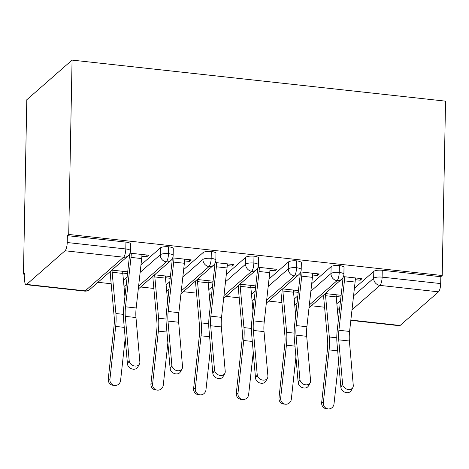<?xml version="1.0" encoding="UTF-8"?>
<svg xmlns="http://www.w3.org/2000/svg" width="469" height="469" viewBox="0 0 469 469"><rect width="100%" height="100%" fill="white"/><g stroke="black" fill="none" stroke-linecap="round" stroke-linejoin="round"><path stroke-width="0.7" d="M65.039 250.768L26.622 284.419L85.206 290.856L123.623 257.211L65.039 250.768A6.724 1.94 -83.7 0 0 67.225 242.526L67.354 235.655L68.726 234.453L72.074 60.096L26.797 99.75L23.45 274.107L24.798 274.259M97.957 282.303L111.165 283.751M140.641 286.993L153.85 288.447M183.32 291.683L196.534 293.137M226.005 296.379L239.213 297.833M268.69 301.069L281.898 302.523M311.369 305.765L324.583 307.213M72.074 60.096L445.55 101.152L442.203 275.514L68.726 234.453M350.853 320.063L400.098 325.474L438.515 291.829L379.937 285.392L351.99 309.862M354.388 288.365L373.787 271.375A6.724 1.929 1.1 0 1 382.247 270.273L440.831 276.716L442.203 275.514M382.247 270.273L382.118 277.144L440.696 283.587L440.831 276.716M400.098 325.474A6.724 1.94 96.3 0 1 399.488 325.721L350.818 320.368M440.696 283.587A6.724 1.94 96.3 0 1 438.515 291.829M23.45 274.107L24.822 272.905L24.693 279.776A6.724 1.94 -83.7 0 0 26.012 284.66A6.724 1.94 -83.7 0 0 26.622 284.419M355.297 279.688L360.198 280.228L360.233 278.469M360.198 280.228L361.98 278.662L343.449 276.628M341.004 296.385L341.022 295.294M323.51 295.13L323.704 295.148A13.454 3.875 -83.7 0 0 323.821 298.905L327.591 340.177A16.591 4.778 96.3 0 1 327.421 349.722L321.67 402.578L323.34 402.742A5.605 5.37 95.5 0 0 328.13 408.904A5.605 5.37 95.5 0 0 334.01 403.915L338.612 361.628M336.197 296.519L340.928 297.041M341.121 295.306L325.298 293.565M342.528 278.281L342.909 278.322L342.921 277.707M336.848 303.724L340.541 300.488M67.354 235.655L125.938 242.098A6.724 1.929 1.1 0 1 130.605 244.027L130.47 250.897A6.724 1.929 -178.9 0 0 125.803 248.969L125.938 242.098M123.435 280.263L127.128 277.027M140.976 264.903L160.375 247.908A6.724 1.929 1.1 0 1 168.617 246.788A6.724 1.929 1.1 0 1 173.29 248.722L173.155 255.593A6.724 1.929 -178.9 0 0 168.488 253.659L168.617 246.788M141.878 256.226L146.779 256.766L148.567 255.2L130.03 253.166M129.116 254.819L129.497 254.86L129.508 254.239M127.709 271.844L111.88 270.103M110.098 271.668L110.285 271.686A13.454 3.875 -83.7 0 0 110.408 275.444L114.178 316.716A16.591 4.778 96.3 0 1 114.008 326.26L108.251 379.116L109.922 379.28A5.605 5.37 95.5 0 0 114.717 385.442A5.605 5.37 95.5 0 0 120.597 380.453L125.2 338.167M122.778 273.058L127.515 273.579M166.12 284.953L169.813 281.717M183.655 269.593L203.059 252.603A6.724 1.929 1.1 0 1 211.302 251.478A6.724 1.929 1.1 0 1 215.969 253.412L215.84 260.283A6.724 1.929 -178.9 0 0 211.173 258.355L211.302 251.478M184.563 260.916L189.464 261.456L191.246 259.89L172.715 257.856M171.801 259.515L172.176 259.556L172.193 258.935M170.388 276.534L154.565 274.793M152.783 276.358L152.97 276.376A13.454 3.875 -83.7 0 0 153.093 280.134L156.857 321.412A16.591 4.778 96.3 0 1 156.687 330.95L150.936 383.806L152.607 383.97A5.605 5.37 95.5 0 0 157.402 390.138A5.605 5.37 95.5 0 0 163.276 385.143L167.879 342.857M165.463 277.754L170.194 278.275M208.799 289.649L212.492 286.412M226.339 274.289L245.738 257.293A6.724 1.929 1.1 0 1 253.987 256.174A6.724 1.929 1.1 0 1 258.654 258.102L258.519 264.973A6.724 1.929 -178.9 0 0 253.852 263.045L253.987 256.174M227.248 265.606L232.149 266.146L233.931 264.586L215.4 262.546M214.48 264.205L214.861 264.246L214.872 263.625M213.073 281.23L197.25 279.489M195.462 281.048L195.655 281.072A13.454 3.875 -83.7 0 0 195.772 284.83L199.542 326.102A16.591 4.778 96.3 0 1 199.372 335.646L193.621 388.502L195.292 388.66A5.605 5.37 95.5 0 0 200.081 394.828A5.605 5.37 95.5 0 0 205.961 389.839L210.563 347.547M208.148 282.444L212.879 282.965M251.484 294.339L255.177 291.102M269.024 278.979L288.423 261.989A6.724 1.929 1.1 0 1 296.666 260.864A6.724 1.929 1.1 0 1 301.338 262.798L301.204 269.669A6.724 1.929 -178.9 0 0 296.537 267.735L296.666 260.864M269.927 270.302L274.828 270.842L276.616 269.276L258.079 267.242M257.164 268.895L257.545 268.942L257.557 268.321M255.757 285.92L239.929 284.179M238.146 285.744L238.334 285.762A13.454 3.875 -83.7 0 0 238.457 289.52L242.227 330.792A16.591 4.778 96.3 0 1 242.057 340.336L236.3 393.192L237.971 393.356A5.605 5.37 95.5 0 0 242.766 399.524A5.605 5.37 95.5 0 0 248.646 394.529L253.248 352.242M250.827 287.139L255.564 287.655M294.169 299.034L297.862 295.798M311.703 283.669L331.108 266.679A6.724 1.929 1.1 0 1 339.351 265.56A6.724 1.929 1.1 0 1 344.017 267.488L343.888 274.359A6.724 1.929 -178.9 0 0 339.222 272.43L339.351 265.56M312.612 274.992L317.513 275.532L319.295 273.972L300.764 271.932M299.849 273.591L300.224 273.632L300.242 273.011M298.436 290.61L282.614 288.875M280.831 290.434L281.019 290.458A13.454 3.875 -83.7 0 0 281.142 294.215L284.906 335.487A16.591 4.778 96.3 0 1 284.736 345.032L278.985 397.888L280.655 398.046A5.605 5.37 95.5 0 0 285.451 404.214A5.605 5.37 95.5 0 0 291.325 399.219L295.927 356.932M293.512 291.829L298.243 292.351M309.335 304.938L337.035 280.673A6.724 1.94 -83.7 0 0 339.222 272.43A6.724 1.929 -178.9 0 0 330.973 273.55L331.108 266.679M317.513 275.532L317.548 273.779M298.319 291.695L298.337 290.604M274.828 270.842L274.863 269.083M255.634 287.005L255.658 285.908M232.149 266.146L232.184 264.393M212.955 282.309L212.973 281.218M189.464 261.456L189.499 259.703M170.27 277.619L170.288 276.522M146.779 256.766L146.815 255.007M127.586 272.923L127.609 271.832M266.65 300.248L294.356 275.983A6.724 1.94 -83.7 0 0 296.537 267.735A6.724 1.929 -178.9 0 0 288.288 268.86L288.423 261.989M223.965 295.552L251.671 271.287A6.724 1.94 -83.7 0 0 253.852 263.045A6.724 1.929 -178.9 0 0 245.609 264.164L245.738 257.293M181.286 290.862L208.986 266.597A6.724 1.94 -83.7 0 0 211.173 258.355A6.724 1.929 -178.9 0 0 202.925 259.474L203.059 252.603M138.601 286.172L166.307 261.901A6.724 1.94 -83.7 0 0 168.488 253.659A6.724 1.929 -178.9 0 0 160.24 254.778L160.375 247.908M342.605 384.24A5.605 4.414 28.9 0 0 347.048 389.229A5.605 4.414 28.9 0 0 352.846 387.535A5.605 4.414 28.9 0 0 353.274 385.412L349.387 341.004L338.718 339.832L342.605 384.24L340.869 387.388L336.982 342.974A22.418 6.46 96.3 0 1 337.246 330.047L342.757 280.65A7.621 2.198 -83.7 0 0 342.909 278.322M352.846 387.535L351.111 390.683A5.605 4.414 -151.1 0 1 345.313 392.377A5.605 4.414 -151.1 0 1 340.869 387.388M349.387 341.004A16.591 4.778 -83.7 0 1 349.587 331.436L355.092 282.039A13.454 3.875 96.3 0 0 355.367 277.935L344.692 276.763A13.454 3.875 96.3 0 1 344.422 280.867L338.911 330.264A16.591 4.778 -83.7 0 0 338.718 339.832M328.13 408.904L326.459 408.745A5.605 5.37 -84.5 0 1 321.67 402.578M323.34 402.742L329.091 349.886A22.418 6.46 -83.7 0 0 329.32 336.988L325.556 295.716A7.621 2.198 96.3 0 1 325.486 293.588L336.156 294.761A7.621 2.198 96.3 0 0 336.226 296.889L338.348 320.163M299.92 379.55A5.605 4.414 28.9 0 0 304.369 384.539A5.605 4.414 28.9 0 0 310.161 382.845A5.605 4.414 28.9 0 0 310.589 380.722L306.703 336.308L296.033 335.136L299.92 379.55L298.184 382.692L294.298 338.284A22.418 6.46 96.3 0 1 294.567 325.357L300.072 275.954A7.621 2.198 -83.7 0 0 300.224 273.632M310.161 382.845L308.426 385.987A5.605 4.414 -151.1 0 1 302.634 387.687A5.605 4.414 -151.1 0 1 298.184 382.692M306.703 336.308A16.591 4.778 -83.7 0 1 306.902 326.741L312.413 277.343A13.454 3.875 96.3 0 0 312.682 273.245L302.013 272.073A13.454 3.875 96.3 0 1 301.737 276.171L296.232 325.568A16.591 4.778 -83.7 0 0 296.033 335.136M257.235 374.854A5.605 4.414 28.9 0 0 261.684 379.843A5.605 4.414 28.9 0 0 267.482 378.149A5.605 4.414 28.9 0 0 267.91 376.027L264.024 331.618L253.348 330.446L257.235 374.854L255.499 378.002L251.613 333.588A22.418 6.46 96.3 0 1 251.882 320.661L257.393 271.264A7.621 2.198 -83.7 0 0 257.545 268.942M267.482 378.149L265.747 381.297A5.605 4.414 -151.1 0 1 259.949 382.991A5.605 4.414 -151.1 0 1 255.499 378.002M264.024 331.618A16.591 4.778 -83.7 0 1 264.217 322.051L269.728 272.653A13.454 3.875 96.3 0 0 269.997 268.549L259.328 267.377A13.454 3.875 96.3 0 1 259.058 271.481L253.547 320.878A16.591 4.778 -83.7 0 0 253.348 330.446M214.556 370.164A5.605 4.414 28.9 0 0 219 375.153A5.605 4.414 28.9 0 0 224.798 373.459A5.605 4.414 28.9 0 0 225.226 371.337L221.339 326.922L210.669 325.75L214.556 370.164L212.82 373.312L208.934 328.898A22.418 6.46 96.3 0 1 209.197 315.971L214.708 266.574A7.621 2.198 -83.7 0 0 214.861 264.246M224.798 373.459L223.062 376.601A5.605 4.414 -151.1 0 1 217.264 378.301A5.605 4.414 -151.1 0 1 212.82 373.312M221.339 326.922A16.591 4.778 -83.7 0 1 221.538 317.361L227.043 267.957A13.454 3.875 96.3 0 0 227.318 263.859L216.643 262.687A13.454 3.875 96.3 0 1 216.373 266.785L210.862 316.182A16.591 4.778 -83.7 0 0 210.669 325.75M171.871 365.474A5.605 4.414 28.9 0 0 176.321 370.463A5.605 4.414 28.9 0 0 182.113 368.763A5.605 4.414 28.9 0 0 182.541 366.647L178.654 322.232L167.984 321.06L171.871 365.474L170.136 368.616L166.249 324.208A22.418 6.46 96.3 0 1 166.518 311.275L172.023 261.878A7.621 2.198 -83.7 0 0 172.176 259.556M182.113 368.763L180.377 371.911A5.605 4.414 -151.1 0 1 174.585 373.605A5.605 4.414 -151.1 0 1 170.136 368.616M178.654 322.232A16.591 4.778 -83.7 0 1 178.853 312.665L184.364 263.267A13.454 3.875 96.3 0 0 184.634 259.164L173.964 257.991A13.454 3.875 96.3 0 1 173.688 262.095L168.183 311.492A16.591 4.778 -83.7 0 0 167.984 321.06M285.451 404.214L283.78 404.049A5.605 5.37 -84.5 0 1 278.985 397.888M280.655 398.046L286.412 345.19A22.418 6.46 -83.7 0 0 286.641 332.298L282.871 291.02A7.621 2.198 96.3 0 1 282.801 288.892L293.471 290.065A7.621 2.198 96.3 0 0 293.541 292.199L295.669 315.473M242.766 399.524L241.095 399.359A5.605 5.37 -84.5 0 1 236.3 393.192M237.971 393.356L243.728 340.5A22.418 6.46 -83.7 0 0 243.956 327.602L240.187 286.33A7.621 2.198 96.3 0 1 240.122 284.202L250.792 285.375A7.621 2.198 96.3 0 0 250.856 287.503L252.984 310.777M200.081 394.828L198.41 394.664A5.605 5.37 -84.5 0 1 193.621 388.502M195.292 388.66L201.043 335.804A22.418 6.46 -83.7 0 0 201.271 322.912L197.508 281.64A7.621 2.198 96.3 0 1 197.437 279.506L208.107 280.685A7.621 2.198 96.3 0 0 208.177 282.813L210.3 306.087M157.402 390.138L155.731 389.974A5.605 5.37 -84.5 0 1 150.936 383.806M152.607 383.97L158.364 331.114A22.418 6.46 -83.7 0 0 158.592 318.216L154.823 276.945A7.621 2.198 96.3 0 1 154.752 274.816L165.422 275.989A7.621 2.198 96.3 0 0 165.493 278.117L167.621 301.397M129.186 360.778A5.605 4.414 28.9 0 0 133.636 365.767A5.605 4.414 28.9 0 0 139.434 364.073A5.605 4.414 28.9 0 0 139.862 361.951L135.975 317.542L125.299 316.37L129.186 360.778L127.451 363.926L123.564 319.512A22.418 6.46 96.3 0 1 123.834 306.585L129.344 257.188A7.621 2.198 -83.7 0 0 129.497 254.86M139.434 364.073L137.698 367.221A5.605 4.414 -151.1 0 1 131.9 368.915A5.605 4.414 -151.1 0 1 127.451 363.926M135.975 317.542A16.591 4.778 -83.7 0 1 136.168 307.975L141.679 258.577A13.454 3.875 96.3 0 0 141.949 254.474L131.279 253.301A13.454 3.875 96.3 0 1 131.009 257.399L125.499 306.802A16.591 4.778 -83.7 0 0 125.299 316.37M114.717 385.442L113.047 385.284A5.605 5.37 -84.5 0 1 108.251 379.116M109.922 379.28L115.679 326.424A22.418 6.46 -83.7 0 0 115.907 313.526L112.138 272.255A7.621 2.198 96.3 0 1 112.073 270.126L122.743 271.299A7.621 2.198 96.3 0 0 122.808 273.427L124.936 296.701M353.55 295.851L373.658 278.246A6.724 1.929 -178.9 0 1 382.118 277.144A6.724 1.94 96.3 0 1 379.937 285.392A6.724 6.144 -131.2 0 1 373.658 278.246L373.787 271.375M67.225 242.526L125.803 248.969A6.724 1.94 -83.7 0 1 123.623 257.211A6.724 6.144 -131.2 0 0 128.178 255.828A6.724 6.724 0 0 0 130.47 250.897M26.012 284.66L84.596 291.102A6.724 1.94 -83.7 0 0 85.206 290.856A6.724 6.144 -131.2 0 0 89.761 289.479L128.178 255.828M337.422 309.98L339.708 307.975M343.888 274.359A6.724 6.724 0 0 1 341.59 279.29A6.724 6.144 -131.2 0 1 337.035 280.673A6.724 6.144 -131.2 0 1 330.973 273.556L310.871 291.161M338.589 317.994A6.724 6.144 -131.2 0 1 338.12 317.671M294.737 305.29L297.024 303.285M252.052 300.6L254.345 298.595M268.186 286.471L288.288 268.86A6.724 6.144 -131.2 0 0 294.356 275.983A6.724 6.144 -131.2 0 0 298.911 274.6A6.724 6.724 0 0 0 301.204 269.669M209.373 295.904L211.66 293.905M225.501 281.775L245.609 264.17A6.724 6.144 -131.2 0 0 251.671 271.287A6.724 6.144 -131.2 0 0 256.226 269.91A6.724 6.724 0 0 0 258.519 264.973M166.688 291.214L168.975 289.209M182.822 277.085L202.925 259.48A6.724 6.144 -131.2 0 0 208.986 266.597A6.724 6.144 -131.2 0 0 213.542 265.214A6.724 6.724 0 0 0 215.84 260.283M124.004 286.524L126.296 284.519M140.137 272.395L160.24 254.784A6.724 6.144 -131.2 0 0 166.307 261.901A6.724 6.144 -131.2 0 0 170.863 260.524A6.724 6.724 0 0 0 173.155 255.593M295.91 313.304A6.724 6.144 -131.2 0 1 295.441 312.981M253.225 308.614A6.724 6.144 -131.2 0 1 252.756 308.285M210.54 303.918A6.724 6.144 -131.2 0 1 210.071 303.595M167.861 299.228A6.724 6.144 -131.2 0 1 167.392 298.905M125.176 294.538A6.724 6.144 -131.2 0 1 124.707 294.21M355.092 282.039L344.422 280.867M349.587 331.436L338.911 330.264M329.091 349.886L337.668 350.83M329.32 336.988L336.783 337.809M325.556 295.716L336.226 296.889M312.413 277.343L301.737 276.171M306.902 326.741L296.232 325.568M269.728 272.653L259.058 271.481M264.217 322.051L253.547 320.878M227.043 267.957L216.373 266.785M221.538 317.361L210.862 316.182M184.364 263.267L173.688 262.095M178.853 312.665L168.183 311.492M286.412 345.19L294.983 346.134M286.641 332.298L294.098 333.119M282.871 291.02L293.541 292.199M243.728 340.5L252.304 341.444M243.956 327.602L251.419 328.423M240.187 286.33L250.856 287.503M201.043 335.804L209.62 336.748M201.271 322.912L208.734 323.733M197.508 281.64L208.177 282.813M158.364 331.114L166.935 332.058M158.592 318.216L166.049 319.037M154.823 276.945L165.493 278.117M141.679 258.577L131.009 257.399M136.168 307.975L125.499 306.802M115.679 326.424L124.256 327.362M115.907 313.526L123.37 314.347M112.138 272.255L122.808 273.427M341.59 279.29L309.012 307.828M338.184 318.363A6.724 6.724 0 0 0 338.53 318.557M298.911 274.6L266.328 303.138M295.505 313.679L295.845 313.867M256.226 269.91L223.643 298.442M252.82 308.983L253.16 309.177M213.542 265.214L180.964 293.752M210.135 304.293L210.481 304.487M170.863 260.524L138.279 289.062M167.456 299.597L167.796 299.791M84.596 291.102A6.724 6.724 0 0 0 89.761 289.479M124.772 294.907L125.112 295.101"/></g></svg>
